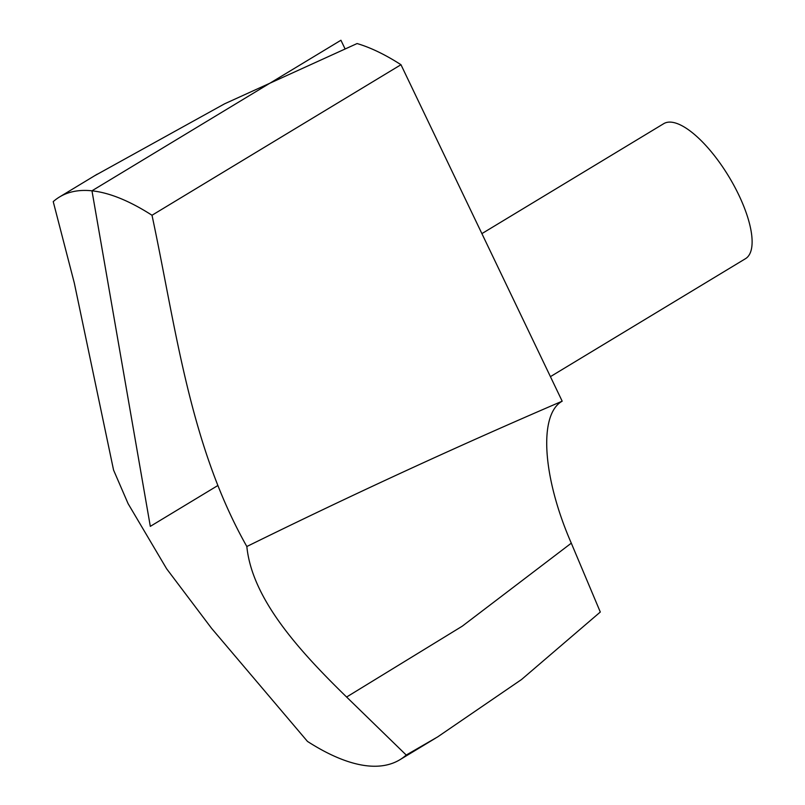 <?xml version="1.0" encoding="UTF-8"?>
<svg xmlns="http://www.w3.org/2000/svg" width="805" height="805" viewBox="0 0 805 805"><rect width="100%" height="100%" fill="white"/><g stroke="black" fill="none" stroke-linecap="round" stroke-linejoin="round"><path stroke-width="1.21" d="M562.182 401.192C538.595 414.263 542.258 476.651 571.298 543.164L600.299 612.031L521.56 679.5L437.628 736.917L406.233 755.05A328.843 117.842 58.8 0 1 399.894 759.729A328.843 117.842 58.8 0 1 307.46 741.405L211.594 628.363L166.625 568.773L128.106 503.668L113.565 470.07L74.291 282.958L53.231 201.622A328.843 117.842 58.8 0 1 59.58 196.943A328.843 117.842 58.8 0 1 152.004 215.257C175.933 327.112 189.417 444.954 246.833 546.514C350.93 495.266 456.053 446.825 562.182 401.192L400.971 64.712L152.004 215.257M406.233 755.05L346.603 697.029C298.504 650.128 252.066 598.699 246.833 546.514M94.306 175.933L224.555 103.835L357.088 43.551A328.843 117.842 58.8 0 1 400.971 64.712M481.893 233.621L663.783 123.638A78.92 28.286 58.8 0 1 738.688 194.76A78.92 28.286 58.8 0 1 745.46 258.707L550.419 376.649M344.922 48.582L340.928 40.25L91.971 190.795L150.314 526.359L217.561 485.697M571.298 543.164L462.251 626.189L346.603 697.029M97.264 174.152L59.58 196.943M435.515 738.195L399.894 759.729"/></g></svg>
